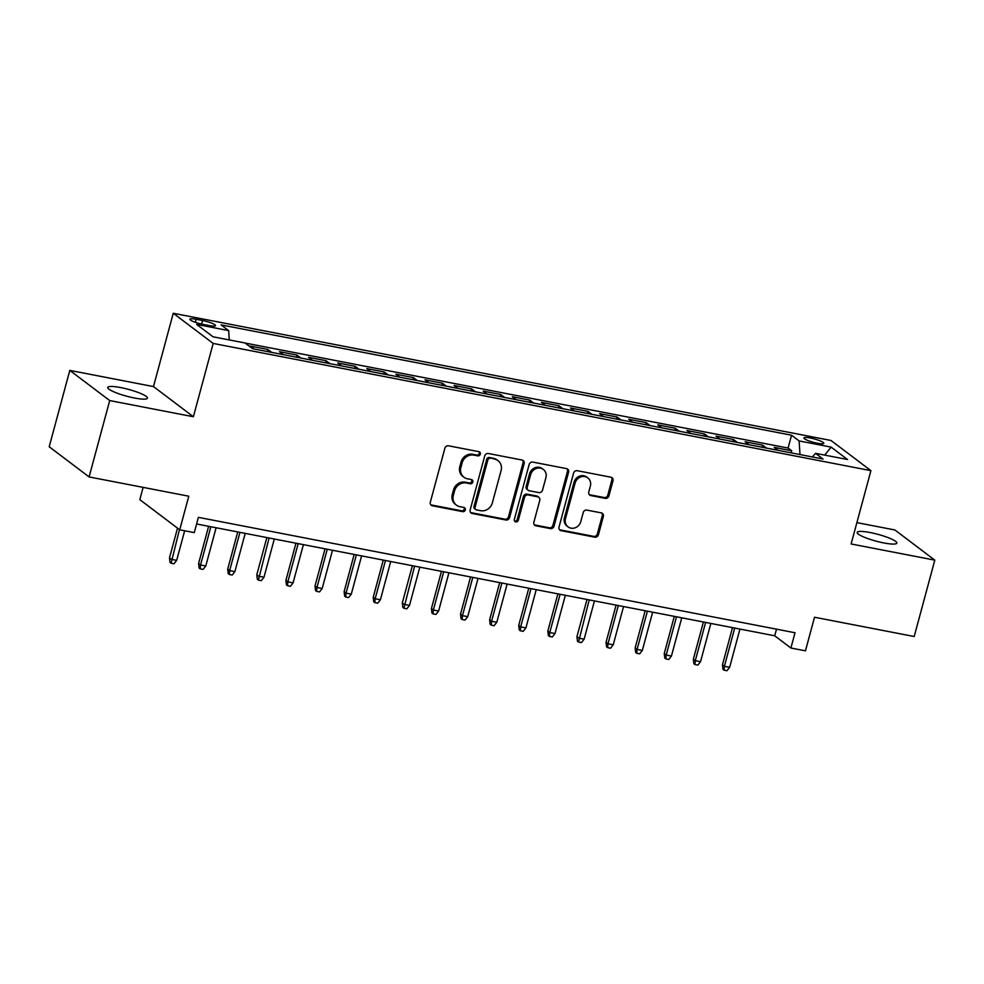 <?xml version="1.0" encoding="UTF-8"?>
<svg xmlns="http://www.w3.org/2000/svg" width="984" height="984" viewBox="0 0 984 984"><rect width="100%" height="100%" fill="white"/><g stroke="black" fill="none" stroke-linecap="round" stroke-linejoin="round"><path stroke-width="1.48" d="M480.327 454.153A2.202 2.005 127.1 0 0 478.901 451.668L448.544 445.801A3.149 2.854 127.1 0 0 444.879 448.249L430.316 502.221A3.149 2.854 127.1 0 0 432.37 505.764L462.714 511.643A2.202 2.005 127.1 0 0 464.608 507.781A2.202 2.005 127.1 0 0 463.845 507.437L459.922 506.686A10.086 9.151 127.1 0 1 456.428 505.136A10.086 9.151 127.1 0 1 453.366 495.321L454.583 490.819A10.086 9.151 127.1 0 1 466.318 482.996L470.241 483.759A2.202 2.005 127.1 0 0 472.136 479.897A2.202 2.005 127.1 0 0 471.373 479.552L467.449 478.79A10.086 9.151 127.1 0 1 463.956 477.252A10.086 9.151 127.1 0 1 460.893 467.437L462.111 462.935A10.086 9.151 127.1 0 1 473.833 455.112L477.769 455.863A2.202 2.005 127.1 0 0 480.327 454.153M463.956 477.252L462.874 476.428A10.086 9.151 127.1 0 1 459.811 466.613L461.029 462.123A10.086 9.151 127.1 0 1 472.763 454.288L476.687 455.051A2.202 2.005 127.1 0 0 479.048 451.705M430.783 504.804A3.149 2.854 127.1 0 0 431.287 504.952L461.644 510.819A2.202 2.005 127.1 0 0 463.993 507.473M456.428 505.136L455.346 504.312A10.086 9.151 127.1 0 1 452.296 494.497L453.501 490.007A10.086 9.151 127.1 0 1 465.235 482.172L469.159 482.935A2.202 2.005 127.1 0 0 471.521 479.589M870.114 532.529A20.553 3.518 15.1 0 0 857.175 532.393A20.553 3.518 15.1 0 0 883.915 542.959A20.553 3.518 15.1 0 0 896.854 543.094A20.553 3.518 15.1 0 0 870.114 532.529M120.688 387.573A20.553 3.518 15.1 0 0 107.748 387.438A20.553 3.518 15.1 0 0 134.5 398.016A20.553 3.518 15.1 0 0 147.44 398.151A20.553 3.518 15.1 0 0 120.688 387.573M810.41 438.015A10.271 1.759 15.1 0 0 803.94 437.954A10.271 1.759 15.1 0 0 817.323 443.231A10.271 1.759 15.1 0 0 823.793 443.304A10.271 1.759 15.1 0 0 810.41 438.015M605.246 498.347A3.149 2.854 127.1 0 0 608.912 495.899L612.995 480.758A3.149 2.854 127.1 0 0 610.953 477.215L577.239 470.696A3.149 2.854 127.1 0 0 573.574 473.132L559.01 527.104A3.149 2.854 127.1 0 0 561.064 530.659L594.766 537.178A3.149 2.854 127.1 0 0 598.432 534.73L603.364 516.44A3.149 2.854 127.1 0 0 601.322 512.885L586.894 510.106A3.149 2.854 127.1 0 0 583.229 512.541L580.781 521.618A8.438 7.651 127.1 0 1 568.051 526.87A8.438 7.651 127.1 0 1 565.492 518.666L575.087 483.132A8.438 7.651 127.1 0 1 587.817 477.88A8.438 7.651 127.1 0 1 590.363 486.084L588.776 492.012A3.149 2.854 127.1 0 0 590.818 495.555L605.246 498.347L604.164 497.535A3.149 2.854 127.1 0 0 607.829 495.087L611.913 479.946A3.149 2.854 127.1 0 0 611.445 477.363M109.716 400.562L193.381 416.749L153.479 386.577L69.802 370.39L109.716 400.562L89.101 476.933L188.78 496.207L179.715 529.81L194.266 532.627L198.387 517.35L795.023 632.749L790.902 648.025L805.453 650.83L814.518 617.239L914.197 636.513L934.8 560.142L894.899 529.97L856.88 522.627M193.381 416.749L213.171 343.441L870.914 470.647L851.123 543.967L934.8 560.142M524.152 463.575A3.149 2.854 127.1 0 0 522.11 460.032L488.396 453.513A3.149 2.854 127.1 0 0 484.731 455.949L470.168 509.921A3.149 2.854 127.1 0 0 472.209 513.476L505.924 519.995A3.149 2.854 127.1 0 0 509.589 517.547L524.152 463.575L523.07 462.763A3.149 2.854 127.1 0 0 522.602 460.18M532.811 462.099L566.526 468.618A3.149 2.854 127.1 0 1 568.58 472.172L554.017 526.145A3.149 2.854 127.1 0 1 550.351 528.592L535.923 525.8A3.149 2.854 127.1 0 1 533.869 522.246L539.773 500.352A3.149 2.854 127.1 0 0 537.731 496.809L528.162 494.952A3.149 2.854 127.1 0 0 524.497 497.4L518.347 520.192A2.202 2.005 127.1 0 1 515.013 521.557A2.202 2.005 127.1 0 1 514.349 519.417L529.146 464.546A3.149 2.854 127.1 0 1 532.811 462.099M89.101 476.933L49.2 446.761L69.802 370.39M791.148 452.861L791.702 450.783L774.248 447.4L778.135 450.34M762.034 447.228L762.6 445.149L745.134 441.767L749.021 444.707M732.932 441.595L733.498 439.516L716.032 436.146L719.919 439.085M703.831 435.974L704.396 433.895L686.93 430.512L690.817 433.452M674.729 430.34L675.295 428.261L657.829 424.879L661.715 427.819M645.627 424.707L646.181 422.628L628.727 419.258L632.614 422.197M616.525 419.086L617.079 417.007L599.625 413.624L603.512 416.564M587.423 413.452L587.977 411.373L570.511 408.003L574.41 410.943M558.309 407.831L558.875 405.752L541.409 402.37L545.296 405.31M529.207 402.198L529.773 400.119L512.307 396.737L516.194 399.676M500.106 396.564L500.671 394.486L483.206 391.115L487.092 394.055M471.004 390.943L471.57 388.864L454.104 385.482L457.99 388.422M441.902 385.31L442.456 383.231L425.002 379.849L428.889 382.788M412.8 379.676L413.354 377.598L395.9 374.228L399.787 377.167M383.686 374.055L384.252 371.977L366.786 368.594L370.673 371.534M354.584 368.422L355.15 366.343L337.684 362.961L341.571 365.9M325.483 362.788L326.048 360.71L308.582 357.34L312.469 360.279M296.381 357.167L296.947 355.089L279.481 351.706L283.367 354.646M267.279 351.534L267.832 349.455L250.379 346.085L254.266 349.012M202.827 324.326L209.235 325.569A9.951 1.71 15.1 0 0 215.508 325.63A9.951 1.71 15.1 0 0 202.544 320.513L196.148 319.271A9.951 1.71 15.1 0 0 189.875 319.21A9.951 1.71 15.1 0 0 202.827 324.326M213.171 343.441L173.258 313.269L831 440.475L870.914 470.647M791.702 450.783L788.086 448.052L791.554 435.211L221.117 324.892L228.669 330.599L229.284 339.935M791.554 435.211L799.106 440.93L831.111 447.117L847.507 459.516L815.502 453.317L823.042 459.024L252.617 348.705L245.065 342.986L213.048 336.799L196.652 324.4L228.669 330.599M267.832 349.455L271.732 352.395M296.947 355.089L300.833 358.028M326.048 360.71L329.935 363.649M355.15 366.343L359.037 369.283M384.252 371.977L388.139 374.916M413.354 377.598L417.241 380.537M442.456 383.231L446.342 386.171M471.57 388.864L475.457 391.804M500.671 394.486L504.558 397.425M529.773 400.119L533.66 403.059M558.875 405.752L562.762 408.68M587.977 411.373L591.864 414.313M617.079 417.007L620.966 419.947M646.181 422.628L650.08 425.568M675.295 428.261L679.181 431.201M704.396 433.895L708.283 436.834M733.498 439.516L737.385 442.456M762.6 445.149L766.487 448.089M788.086 448.052L245.114 343.035M143.123 487.375L139.814 499.638L179.715 529.81M153.479 386.577L173.258 313.269M196.603 523.98L774.716 635.787L790.902 648.025M776.511 629.17L774.716 635.787M815.502 453.317L812.403 456.97M800.004 454.571L799.106 440.93M831.111 447.117L824.703 455.1M470.635 512.516A3.149 2.854 127.1 0 0 471.139 512.664L504.841 519.183A3.149 2.854 127.1 0 0 508.507 516.735L523.07 462.763M490.401 458.31A2.202 2.005 127.1 0 0 487.843 460.02L475.051 507.4A2.202 2.005 127.1 0 0 476.49 509.884L480.635 510.684A10.086 9.151 127.1 0 0 492.357 502.861L501.102 470.475A10.086 9.151 127.1 0 0 498.039 460.66A10.086 9.151 127.1 0 0 494.546 459.11L489.331 457.498A2.202 2.005 127.1 0 0 486.76 459.208L487.843 460.02M475.727 509.552L474.645 508.728A2.202 2.005 127.1 0 1 473.981 506.588L486.76 459.208M498.039 460.66L496.969 459.848A10.086 9.151 127.1 0 0 493.464 458.298L494.546 459.11M489.331 457.498L493.464 458.298M534.337 524.829A3.149 2.854 127.1 0 0 534.841 524.976L549.269 527.768A3.149 2.854 127.1 0 0 552.934 525.321L567.497 471.361A3.149 2.854 127.1 0 0 567.03 468.765M538.826 497.289L537.744 496.477A3.149 2.854 127.1 0 0 536.649 495.985L527.08 494.14A3.149 2.854 127.1 0 0 523.414 496.588L517.264 519.367L518.347 520.192M514.558 521.053A2.202 2.005 127.1 0 0 517.264 519.367M545.911 477.646A8.438 7.651 127.1 0 0 543.352 469.442A8.438 7.651 127.1 0 0 530.622 474.694L527.24 487.203A3.149 2.854 127.1 0 0 529.294 490.758L538.863 492.603A3.149 2.854 127.1 0 0 542.528 490.167L545.911 477.646M543.352 469.442L542.27 468.63A8.438 7.651 127.1 0 0 529.54 473.87L530.622 474.694M528.199 490.278L527.116 489.454A3.149 2.854 127.1 0 1 526.169 486.391L529.54 473.87M589.244 494.595A3.149 2.854 127.1 0 0 589.736 494.743L604.164 497.535M587.817 477.88L586.735 477.068A8.438 7.651 127.1 0 0 574.004 482.32L575.087 483.132M568.051 526.87L566.981 526.046A8.438 7.651 127.1 0 1 564.422 517.842L574.004 482.32M559.478 529.699A3.149 2.854 127.1 0 0 559.982 529.847L593.684 536.366A3.149 2.854 127.1 0 0 597.349 533.918L602.294 515.628A3.149 2.854 127.1 0 0 601.814 513.033M176.665 560.363L174.008 563.783L171.093 563.217L170.011 562.405L169.494 557.879L171.437 559.355L176.665 560.363L184.66 530.77M171.093 563.217L179.457 529.613M169.494 557.879L177.514 528.15M205.779 565.997L203.11 569.416L200.195 568.85L199.112 568.039L198.596 563.512L200.539 564.976L205.779 565.997L216.099 527.744M200.195 568.85L200.539 564.976L210.859 526.735M198.596 563.512L208.633 526.305M234.881 571.618L232.212 575.037L229.297 574.484L228.227 573.66L227.698 569.146L229.641 570.609L234.881 571.618L245.2 533.377M229.297 574.484L229.641 570.609L239.961 532.356M227.698 569.146L237.734 531.926M263.983 577.251L261.313 580.671L258.398 580.105L257.328 579.293L256.799 574.767L258.743 576.243L263.983 577.251L274.302 538.998M258.398 580.105L269.062 537.99M256.799 574.767L266.836 537.559M293.084 582.885L290.415 586.304L287.512 585.738L286.43 584.927L285.901 580.4L287.845 581.864L293.084 582.885L303.404 544.632M287.512 585.738L287.845 581.864L298.164 543.623M285.901 580.4L295.95 543.193M322.186 588.506L319.517 591.925L316.614 591.372L315.532 590.548L315.003 586.034L316.946 587.497L322.186 588.506L332.506 550.265M316.614 591.372L316.946 587.497L327.266 549.244M315.003 586.034L325.052 548.814M351.288 594.139L348.619 597.559L345.716 596.993L344.634 596.181L344.117 591.655L346.048 593.131L351.288 594.139L361.608 555.886M345.716 596.993L346.048 593.131L356.368 554.878M344.117 591.655L354.154 554.447M380.39 599.773L377.733 603.192L374.818 602.626L373.736 601.814L373.219 597.288L375.162 598.752L380.39 599.773L390.722 561.52M374.818 602.626L375.162 598.752L385.482 560.511M373.219 597.288L383.256 560.081M409.504 605.394L406.835 608.813L403.92 608.247L402.837 607.436L402.321 602.909L404.264 604.385L409.504 605.394L419.824 567.153M403.92 608.247L414.584 566.132M402.321 602.909L412.358 565.702M438.606 611.027L435.937 614.447L433.022 613.881L431.951 613.069L431.423 608.543L433.366 610.006L438.606 611.027L448.925 572.774M433.022 613.881L433.366 610.006L443.686 571.765M431.423 608.543L441.459 571.335M467.707 616.648L465.038 620.08L462.123 619.514L461.053 618.69L460.524 614.176L462.468 615.64L467.707 616.648L478.027 578.408M462.123 619.514L462.468 615.64L472.787 577.399M460.524 614.176L470.561 576.968M496.809 622.282L494.14 625.701L491.237 625.135L490.155 624.323L489.626 619.797L491.569 621.273L496.809 622.282L507.129 584.041M491.237 625.135L491.569 621.273L501.889 583.02M489.626 619.797L499.675 582.589M525.911 627.915L523.242 631.334L520.339 630.769L519.257 629.957L518.728 625.43L520.671 626.894L525.911 627.915L536.231 589.662M520.339 630.769L520.671 626.894L530.991 588.653M518.728 625.43L528.777 588.223M555.013 633.536L552.356 636.956L549.441 636.402L548.359 635.578L547.842 631.064L549.773 632.528L555.013 633.536L565.333 595.295M549.441 636.402L549.773 632.528L560.105 594.274M547.842 631.064L557.879 593.856M584.127 639.169L581.458 642.589L578.543 642.023L577.46 641.211L576.944 636.685L578.887 638.161L584.127 639.169L594.447 600.917M578.543 642.023L589.207 599.908M576.944 636.685L586.981 599.477M613.229 644.803L610.56 648.222L607.645 647.656L606.574 646.845L606.046 642.318L607.989 643.782L613.229 644.803L623.548 606.55M607.645 647.656L607.989 643.782L618.309 605.541M606.046 642.318L616.082 605.111M642.331 650.424L639.661 653.843L636.746 653.29L635.676 652.466L635.147 647.952L637.091 649.415L642.331 650.424L652.65 612.183M636.746 653.29L637.091 649.415L647.411 611.162M635.147 647.952L645.184 610.732M671.432 656.057L668.763 659.477L665.861 658.911L664.778 658.099L664.249 653.573L666.193 655.049L671.432 656.057L681.752 617.804M665.861 658.911L666.193 655.049L676.512 616.796M664.249 653.573L674.298 616.365M700.534 661.691L697.865 665.11L694.962 664.544L693.88 663.733L693.351 659.206L695.294 660.67L700.534 661.691L710.854 623.438M694.962 664.544L695.294 660.67L705.614 622.429M693.351 659.206L703.4 621.999M729.636 667.312L726.967 670.731L724.064 670.178L722.982 669.354L722.465 664.84L724.396 666.303L729.636 667.312L739.956 629.071M724.064 670.178L724.396 666.303L734.716 628.05M722.465 664.84L732.502 627.62M195.324 322.297L196.148 319.271M201.585 324.068L202.544 320.513M472.763 454.288L473.833 455.112M461.029 462.123L462.111 462.935M459.811 466.613L460.893 467.437M469.159 482.935L470.241 483.759M465.235 482.172L466.318 482.996M453.501 490.007L454.583 490.819M452.296 494.497L453.366 495.321M461.644 510.819L462.714 511.643M431.287 504.952L432.37 505.764M476.687 455.051L477.769 455.863M508.507 516.735L509.589 517.547M504.841 519.183L505.924 519.995M471.139 512.664L472.209 513.476M473.981 506.588L475.051 507.4M567.497 471.361L568.58 472.172M552.934 525.321L554.017 526.145M549.269 527.768L550.351 528.592M534.841 524.976L535.923 525.8M536.649 495.985L537.731 496.809M527.08 494.14L528.162 494.952M523.414 496.588L524.497 497.4M526.169 486.391L527.24 487.203M589.736 494.743L590.818 495.555M564.422 517.842L565.492 518.666M602.294 515.628L603.364 516.44M597.349 533.918L598.432 534.73M593.684 536.366L594.766 537.178M559.982 529.847L561.064 530.659M611.913 479.946L612.995 480.758M607.829 495.087L608.912 495.899"/></g></svg>
